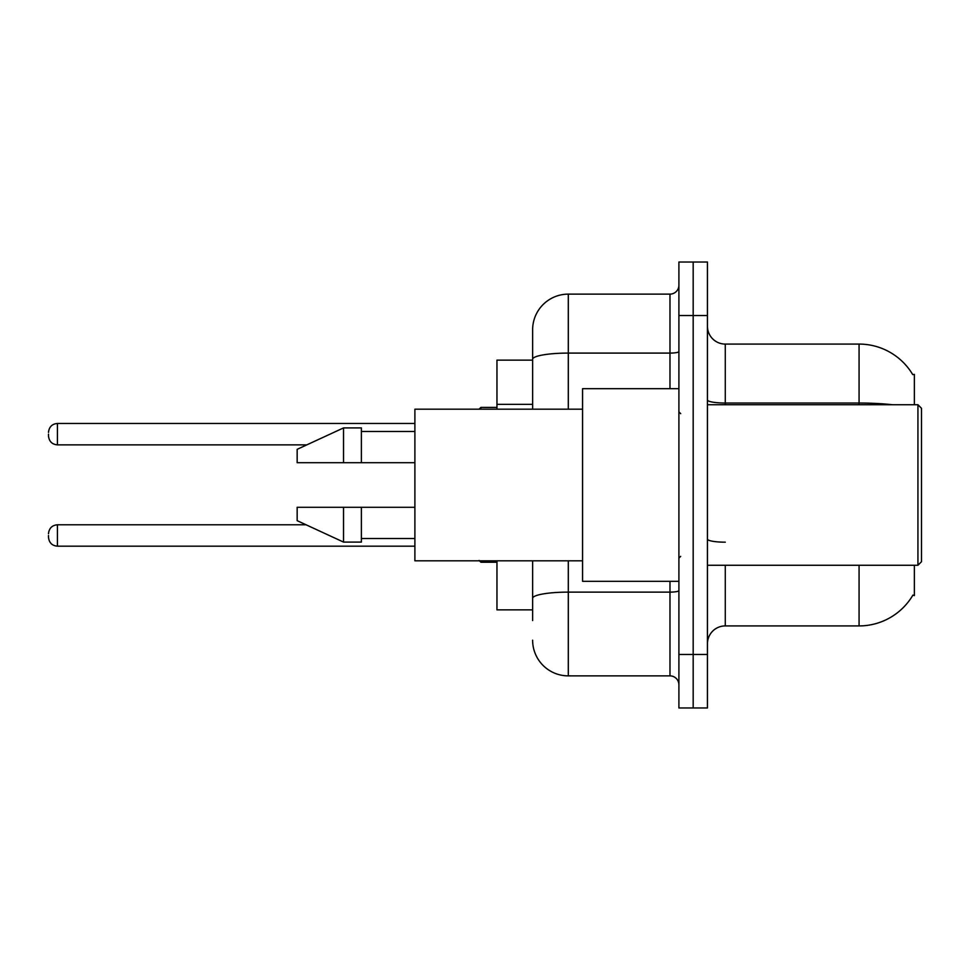 <?xml version="1.0" encoding="UTF-8"?>
<svg xmlns="http://www.w3.org/2000/svg" width="970" height="970" viewBox="0 0 970 970"><rect width="100%" height="100%" fill="white"/><g stroke="black" fill="none" stroke-linecap="round" stroke-linejoin="round"><path stroke-width="1.45" d="M914.37 565.267L914.37 595.592L912.928 595.071A62.432 62.432 0 0 1 859.068 625.917L725.281 625.917A17.836 17.836 0 0 0 707.445 643.765M914.37 404.732L914.37 374.408L912.746 374.626A62.432 62.432 0 0 0 859.068 344.083L725.281 344.083A17.836 17.836 0 0 1 707.445 326.235A17.836 17.836 0 0 0 725.281 344.083L725.281 404.732M532.627 360.137L496.955 360.137L496.955 409.182M532.627 609.863L496.955 609.863L496.955 560.818M693.174 654.459L693.174 707.979L707.445 707.979L707.445 654.459L693.174 654.459L693.174 707.979L678.903 707.979L678.903 654.459L693.174 654.459L693.174 315.541L693.174 654.459M678.903 654.459L678.903 262.021L693.174 262.021L693.174 315.541L693.174 262.021L707.445 262.021L707.445 654.459M532.627 620.57L532.627 560.818M678.903 262.021L693.174 262.021M568.299 560.818L568.299 675.872L669.979 675.872L669.979 581.321M532.627 329.812L532.627 359.288L532.627 329.812A35.672 35.672 0 0 1 568.299 294.128L669.979 294.128A8.924 8.924 0 0 0 678.903 285.216M532.627 409.182L532.627 359.288A35.672 6.196 180 0 1 568.299 353.092L669.979 353.092L669.979 294.128M678.903 684.784A8.924 8.924 0 0 0 669.979 675.872M568.299 675.872A35.672 35.672 0 0 1 532.627 640.188M917.935 404.732L921.5 408.297L921.5 561.703L917.935 565.267L917.935 404.732L707.445 404.732M678.903 388.679L582.57 388.679L582.57 581.321L678.903 581.321M582.57 409.182L414.893 409.182L414.893 560.818L582.57 560.818M343.538 462.702L297.159 462.702L297.159 449.328L343.538 427.916L343.538 462.702L414.893 462.702M343.538 427.916L361.386 427.916L361.386 462.702M414.893 507.298L361.386 507.298L361.386 542.084L343.538 542.084L343.538 507.298L297.159 507.298L297.159 520.672L343.538 542.084M297.159 507.298L308.969 507.298M361.386 507.298L343.538 507.298M48.5 535.476L48.5 537.271L48.5 535.476M48.5 434.16L48.5 435.942L48.5 434.16M532.627 404.357L496.955 404.357M725.281 565.267L725.281 625.917M859.068 625.917L859.068 565.267M912.746 374.626A62.432 62.432 0 0 0 859.068 344.083L859.068 403.035L725.281 403.035A17.836 3.092 0 0 1 707.445 399.943M892.521 404.732A62.432 10.84 180 0 0 859.068 403.035L859.068 404.732M707.445 315.541L678.903 315.541M725.281 542.182A17.836 3.092 0 0 1 707.445 539.077M678.903 590.572A8.924 1.552 0 0 1 669.979 592.124L568.299 592.124A35.672 6.196 180 0 0 532.627 598.32M568.299 294.128L568.299 409.182M669.979 388.679L669.979 353.092A8.924 1.552 0 0 0 678.903 351.54M48.5 533.694C49.082 528.226 52.053 525.255 57.424 524.782L57.424 546.183L414.893 546.183M480.902 560.818L480.902 562.236L496.955 562.236M414.893 423.453L57.424 423.453L57.424 444.866C52.053 444.381 49.082 441.411 48.5 435.942M496.955 407.4L480.902 407.4L480.902 409.182M707.445 565.267L917.935 565.267M680.685 413.644L678.903 411.862M361.386 431.48L414.893 431.48M361.386 538.52L414.893 538.52M680.685 556.356L678.903 558.138M57.424 524.782L306.059 524.782M57.424 546.183C52.053 545.71 49.082 542.727 48.5 537.271M480.902 562.236L479.119 560.454M57.424 444.866L306.823 444.866M57.424 423.453C52.053 423.938 49.082 426.909 48.5 432.377M480.902 407.4L479.119 409.182"/></g></svg>
